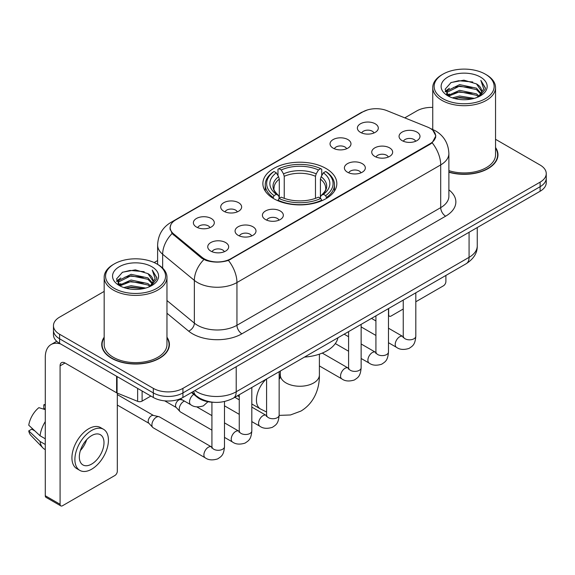 <?xml version="1.0" encoding="UTF-8"?>
<svg xmlns="http://www.w3.org/2000/svg" width="575" height="575" viewBox="0 0 575 575"><rect width="100%" height="100%" fill="white"/><g stroke="black" fill="none" stroke-linecap="round" stroke-linejoin="round"><path stroke-width="0.86" d="M326.003 168.468A36.98 21.347 0 0 0 285.703 163.839A36.98 21.347 0 0 0 262.876 183.562A36.98 21.347 0 0 0 273.707 198.655A36.98 21.347 0 0 0 314.007 203.284A36.98 21.347 0 0 0 336.835 183.562A36.98 21.347 0 0 0 326.003 168.468M333.105 148.127A10.465 6.045 180 0 1 331.027 146.417A10.465 6.045 180 0 1 334.499 138.913A10.465 6.045 180 0 1 347.911 139.581A10.465 6.045 180 0 1 349.988 146.417A10.465 6.045 180 0 1 333.105 148.127M346.632 148.752A6.282 3.623 0 0 0 344.95 146.992A6.282 3.623 0 0 0 338.761 146.072A6.282 3.623 0 0 0 334.384 148.752M223.783 211.248A10.465 6.045 180 0 1 221.706 209.537A10.465 6.045 180 0 1 225.17 202.026A10.465 6.045 180 0 1 238.582 202.702A10.465 6.045 180 0 1 240.659 209.537A10.465 6.045 180 0 1 223.783 211.248M237.31 211.873A6.282 3.623 0 0 0 235.621 210.112A6.282 3.623 0 0 0 229.432 209.192A6.282 3.623 0 0 0 225.055 211.873M196.449 227.032A10.465 6.045 180 0 1 194.372 225.321A10.465 6.045 180 0 1 197.836 217.81A10.465 6.045 180 0 1 211.248 218.486A10.465 6.045 180 0 1 213.325 225.321A10.465 6.045 180 0 1 196.449 227.032M209.976 227.657A6.282 3.623 0 0 0 208.287 225.889A6.282 3.623 0 0 0 202.105 224.969A6.282 3.623 0 0 0 197.721 227.657M360.439 132.351A10.465 6.045 180 0 1 358.362 130.64A10.465 6.045 180 0 1 361.826 123.129A10.465 6.045 180 0 1 375.238 123.805A10.465 6.045 180 0 1 377.315 130.64A10.465 6.045 180 0 1 360.439 132.351M373.966 132.976A6.282 3.623 0 0 0 372.277 131.208A6.282 3.623 0 0 0 366.095 130.288A6.282 3.623 0 0 0 361.711 132.976M374.799 156.414A10.465 6.045 180 0 1 372.722 154.711A10.465 6.045 180 0 1 376.187 147.2A10.465 6.045 180 0 1 389.598 147.876A10.465 6.045 180 0 1 391.676 154.711A10.465 6.045 180 0 1 374.799 156.414M388.319 157.047A6.282 3.623 0 0 0 386.637 155.279A6.282 3.623 0 0 0 380.449 154.359A6.282 3.623 0 0 0 376.072 157.047M347.465 172.198A10.465 6.045 180 0 1 345.388 170.487A10.465 6.045 180 0 1 348.853 162.977A10.465 6.045 180 0 1 362.264 163.652A10.465 6.045 180 0 1 364.342 170.487A10.465 6.045 180 0 1 347.465 172.198M360.992 172.823A6.282 3.623 0 0 0 359.303 171.055A6.282 3.623 0 0 0 353.122 170.143A6.282 3.623 0 0 0 348.738 172.823M265.47 219.535A10.465 6.045 180 0 1 263.393 217.832A10.465 6.045 180 0 1 266.857 210.321A10.465 6.045 180 0 1 280.269 210.989A10.465 6.045 180 0 1 282.347 217.832A10.465 6.045 180 0 1 265.47 219.535M278.997 220.16A6.282 3.623 0 0 0 277.308 218.399A6.282 3.623 0 0 0 271.12 217.479A6.282 3.623 0 0 0 266.743 220.16M238.136 235.319A10.465 6.045 180 0 1 236.059 233.608A10.465 6.045 180 0 1 239.523 226.097A10.465 6.045 180 0 1 252.935 226.773A10.465 6.045 180 0 1 255.013 233.608A10.465 6.045 180 0 1 238.136 235.319M251.663 235.944A6.282 3.623 0 0 0 249.974 234.176A6.282 3.623 0 0 0 243.793 233.256A6.282 3.623 0 0 0 239.408 235.944M210.802 251.095A10.465 6.045 180 0 1 208.725 249.385A10.465 6.045 180 0 1 212.197 241.881A10.465 6.045 180 0 1 225.608 242.549A10.465 6.045 180 0 1 227.686 249.385A10.465 6.045 180 0 1 210.802 251.095M224.329 251.721A6.282 3.623 0 0 0 222.647 249.96A6.282 3.623 0 0 0 216.459 249.04A6.282 3.623 0 0 0 212.082 251.721M402.126 140.638A10.465 6.045 180 0 1 400.049 138.927A10.465 6.045 180 0 1 403.521 131.416A10.465 6.045 180 0 1 416.925 132.092A10.465 6.045 180 0 1 419.003 138.927A10.465 6.045 180 0 1 402.126 140.638M415.653 141.263A6.282 3.623 0 0 0 413.971 139.495A6.282 3.623 0 0 0 407.783 138.582A6.282 3.623 0 0 0 403.406 141.263M427.584 127.082A18.838 10.875 180 0 1 430.1 128.304A18.838 10.875 180 0 1 435.62 135.995A18.838 10.875 180 0 1 430.1 143.685L230.783 258.757A18.838 10.875 180 0 1 202.033 257.305L173.585 233.853A18.838 10.875 180 0 1 170.178 227.614A18.838 10.875 180 0 1 175.698 219.923L362.839 111.881A18.838 10.875 180 0 1 386.961 110.666L427.584 127.082M213.591 402.284A20.93 12.082 180 0 1 197.124 397.138L191.518 392.517M104.168 337.209A33.839 19.536 0 0 0 101.732 344.497A33.839 19.536 0 0 0 111.643 358.311A33.839 19.536 0 0 0 148.515 362.545A33.839 19.536 0 0 0 169.409 344.497A33.839 19.536 0 0 0 166.966 337.209M102.077 346.258A33.839 19.536 0 0 0 101.962 346.775M432.918 130.388L435.864 135.88L432.177 142.78L430.344 144.102L228.419 260.418C220.951 262.667 213.483 262.667 206.015 260.418L201.789 258.276L172.076 233.536L169.934 228.103L170.897 224.638M104.168 291.41L59.592 317.148A20.93 12.082 0 0 0 53.461 325.694L53.461 334.808A20.93 12.082 0 0 0 59.592 343.354L153.331 397.476L153.331 392.919A20.93 12.082 0 0 0 182.929 392.919L540.119 186.695A20.93 12.082 0 0 0 546.25 178.149A20.93 12.082 0 0 1 540.119 186.695L182.929 392.919A20.93 12.082 0 0 1 153.331 392.919L59.592 338.797L153.331 392.919L153.331 388.362A20.93 12.082 0 0 0 182.929 388.362L540.119 182.138A20.93 12.082 0 0 0 546.25 173.593A20.93 12.082 0 0 0 540.119 165.047L495.542 139.308M53.461 330.251A20.93 12.082 0 0 0 59.592 338.797A20.93 12.082 0 0 1 53.461 330.251M448.881 172.234A33.839 19.536 0 0 0 497.979 154.797A33.839 19.536 0 0 0 495.542 147.509M432.745 107.41A20.93 12.082 0 0 0 416.782 110.932L404.771 117.861M157.615 260.561L154.172 262.545M53.461 325.694A20.93 12.082 0 0 0 59.592 334.24L153.331 388.362M169.179 346.775A33.839 19.536 0 0 0 169.057 346.258M497.749 157.076A33.839 19.536 0 0 0 497.634 156.551M153.331 397.476A20.93 12.082 0 0 0 182.929 397.476L540.119 191.252A20.93 12.082 0 0 0 546.25 182.706L546.25 173.593M388.477 314.482L388.657 314.59A3.486 2.012 120 0 0 389.383 316.185A3.486 2.012 120 0 0 391.129 316.013L403.247 309.012M415.811 301.767L443.418 285.825A3.486 2.012 120 0 0 445.891 281.549L445.891 275.447M388.657 314.59L388.657 308.488M442.93 98.684A30.001 17.322 0 0 0 485.357 98.684A30.001 17.322 0 0 0 485.357 74.182L486.342 74.757A31.395 18.127 0 0 1 495.542 87.573A31.395 18.127 0 0 1 476.158 104.319A31.395 18.127 0 0 1 441.945 100.388A31.395 18.127 0 0 1 432.745 87.573A31.395 18.127 0 0 1 441.945 74.757L442.93 74.182A30.001 17.322 0 0 0 442.93 98.684M448.881 170.638A31.395 18.127 0 0 0 495.542 154.797L495.542 87.573M448.881 172.004A33.487 19.334 0 0 0 497.634 154.797A33.487 19.334 0 0 0 495.542 148.07M452.388 97.865L459.626 96.011L474.303 98.361M454.458 98.497L459.626 97.434L472.161 98.893L458.649 97.822L454.602 98.533M447.882 95.543L459.626 90.311L476.474 93.869L479.191 96.118M448.593 96.133L459.626 91.734L476.474 95.292L478.436 96.794M446.904 94.566L447.293 90.785L459.626 84.618L476.474 88.169L481.088 93.402M446.753 93.876L447.293 92.208L459.626 86.042L476.474 89.592L480.757 94.084M478.256 96.938A17.444 10.07 0 0 0 481.584 91.022A17.444 10.07 0 0 0 476.474 83.9L481.577 91.36M480.427 77.036A23.022 13.29 0 0 0 447.911 77.007A23.022 13.29 0 0 0 447.76 95.773A23.022 13.29 0 0 0 447.86 95.831A23.022 13.29 0 0 0 480.52 95.773A23.022 13.29 0 0 0 480.427 77.036M476.474 83.9L463.946 80.162L451.066 82.527L445.093 89.276L449.053 96.463M479.687 96.241L485.25 89.183L485.357 87.917L480.837 80.356L483.683 88.83L478.443 96.852M486.342 74.757L485.357 74.182A30.001 17.322 0 0 0 442.93 74.182M480.837 80.356L485.357 88.205M450.764 82.678L458.649 80.73L472.779 81.995M445.323 91.842L447.896 89.822M453.56 87.414L458.649 86.422L472.276 87.544M453.56 93.107L458.649 92.122L472.276 93.243M445.172 91.281L449.398 88.277M447.422 95.112L449.398 93.977M273.046 198.267L274.038 195.622A33.213 19.176 0 0 1 274.038 171.501L276.316 172.823A30.001 17.322 0 0 0 276.316 194.3L278.573 195.586L279.299 198.274M279.299 197.182L279.299 179.141L278.573 176.705L276.316 172.823M277.977 175.677L277.977 169.222L278.968 168.655A33.213 19.176 0 0 1 320.742 168.655L318.457 169.97A30.001 17.322 0 0 0 281.254 169.97L283.504 173.858L284.237 176.295L284.237 198.353M315.474 198.353L315.474 176.295L316.207 173.858L318.457 169.97M304.47 357.089A38.374 22.152 0 0 0 337.949 337.762M277.977 200.179A34.608 19.981 0 0 0 321.734 200.179L320.742 198.468A33.213 19.176 0 0 1 278.968 198.468L277.977 200.776M321.734 200.776L321.734 200.179M274.038 171.501L273.046 172.069A34.608 19.981 0 0 0 265.248 184.704A34.608 19.981 0 0 0 273.046 197.333M320.742 168.655L321.734 169.222L321.734 175.677M278.968 198.468L281.254 197.153A30.001 17.322 0 0 0 318.457 197.153L320.742 198.468M276.316 194.3L274.038 195.622M281.254 169.97L278.968 168.655M278.573 176.705A26.838 15.496 0 0 0 278.573 195.586L278.702 195.665C274.886 191.978 273.333 189.477 274.038 188.162A25.818 14.907 0 0 1 279.299 179.141M326.665 197.333A34.608 19.981 0 0 0 334.463 184.704A34.608 19.981 0 0 0 326.665 172.069L325.673 171.501A33.213 19.176 0 0 1 325.673 195.622L326.665 198.267M325.673 195.622L323.394 194.3A30.001 17.322 0 0 0 323.394 172.823L325.673 171.501M323.394 172.823L321.137 176.705L320.412 179.141L320.412 197.182L321.137 195.586L323.394 194.3M320.412 179.141A25.818 14.907 0 0 1 325.673 188.162C326.37 189.484 324.817 191.993 321.008 195.665L321.137 195.586A26.838 15.496 0 0 0 321.137 176.705M320.412 198.274L320.412 197.182M211.923 430.129L180.528 412.002A6.282 3.623 -60 0 1 180.025 411.592A6.282 3.623 -60 0 1 179.228 409.127A6.282 3.623 -60 0 1 183.669 401.436A6.282 3.623 -60 0 1 184.41 401.084M180.025 411.592L176.101 407.352A4.535 2.616 -60 0 1 175.533 405.569A4.535 2.616 -60 0 1 178.739 400.013A4.535 2.616 -60 0 1 180.572 399.618L182.713 400.099M224.487 401.537L224.487 446.667C223.768 455.522 221.217 456.471 217.709 458.886C212.527 460.489 208.351 460.129 205.196 457.801L153.202 427.778A6.282 3.623 -60 0 1 152.691 427.376A6.282 3.623 -60 0 1 151.901 424.903A6.282 3.623 -60 0 1 156.335 417.213A6.282 3.623 -60 0 1 158.873 416.674A6.282 3.623 -60 0 1 159.476 416.904L211.909 447.156M152.691 427.376L148.774 423.128A4.535 2.616 -60 0 1 148.199 421.346A4.535 2.616 -60 0 1 151.405 415.79A4.535 2.616 -60 0 1 153.237 415.394L158.873 416.674M142.104 390.993L142.104 401.106L150.866 396.053M60.634 343.958A27.909 16.114 -120 0 0 51.067 344.54A27.909 16.114 -120 0 0 45.281 357.312L45.281 495.743L60.087 504.289L60.087 365.858A6.979 4.025 60 0 1 61.532 362.667A6.979 4.025 60 0 1 65.018 363.012L116.603 392.797L116.603 376.273M60.087 504.289A3.486 2.012 120 0 0 60.806 505.885L46.007 497.346A3.486 2.012 -60 0 1 45.281 495.743M60.806 505.885A3.486 2.012 120 0 0 62.553 505.713L114.849 475.525A3.486 2.012 120 0 0 117.314 471.248L117.314 393.12M142.104 401.106A3.486 2.012 180 0 1 137.641 401.336L117.07 393.02A3.486 2.012 180 0 1 116.603 392.797M91.662 464.068A17.444 10.07 120 0 0 103.054 448.701A17.444 10.07 120 0 0 100.381 434.722A17.444 10.07 120 0 0 91.662 435.591A17.444 10.07 120 0 0 80.263 450.958A17.444 10.07 120 0 0 82.937 464.938A17.444 10.07 120 0 0 91.662 464.068M80.392 450.548A17.444 10.07 120 0 0 86.653 439.71M45.281 405.267L43.808 404.814L43.808 408.322L45.281 409.177M103.522 429.288L100.56 427.577A23.719 13.699 120 0 0 88.701 428.749A23.719 13.699 120 0 0 73.205 449.657A23.719 13.699 120 0 0 76.842 468.668L79.796 470.372A23.719 13.699 120 0 0 91.662 469.2A23.719 13.699 120 0 0 107.158 448.292A23.719 13.699 120 0 0 103.522 429.288A23.719 13.699 120 0 0 91.662 430.459A23.719 13.699 120 0 0 76.166 451.368A23.719 13.699 120 0 0 79.796 470.372M45.281 421.576A23.022 13.29 120 0 0 40.049 435.764L28.75 425.198A18.141 10.472 120 0 1 38.87 407.668L45.281 409.608M45.281 438.79L40.049 435.764M34.859 430.919L31.783 429.144L28.75 430.891L40.049 441.463L45.281 444.482M40.049 441.463A23.022 13.29 120 0 0 42.888 447.889A23.022 13.29 120 0 0 44.627 449.262L45.281 449.643M45.281 404.405A18.141 10.472 120 0 0 43.808 404.814M28.75 430.891A18.141 10.472 120 0 0 30.892 435.404L42.888 447.889M114.353 288.384A30.001 17.322 0 0 0 156.781 288.384A30.001 17.322 0 0 0 156.781 263.889L157.773 264.457A31.395 18.127 0 0 1 166.966 277.272A31.395 18.127 0 0 1 147.581 294.019A31.395 18.127 0 0 1 113.368 290.088A31.395 18.127 0 0 1 104.168 277.272A31.395 18.127 0 0 1 113.368 264.457L114.353 263.889A30.001 17.322 0 0 0 114.353 288.384M104.168 277.272L104.168 344.497A31.395 18.127 0 0 0 113.368 357.312A31.395 18.127 0 0 0 147.581 361.244A31.395 18.127 0 0 0 166.966 344.497L166.966 277.272M104.168 337.769A33.487 19.334 0 0 0 102.077 344.497A33.487 19.334 0 0 0 111.888 358.168A33.487 19.334 0 0 0 148.386 362.358A33.487 19.334 0 0 0 169.057 344.497A33.487 19.334 0 0 0 166.966 337.769M123.812 287.565L131.057 285.71L145.734 288.061M125.889 288.197L131.057 287.133L143.585 288.592M119.298 285.236L131.057 280.011L147.904 283.568L150.614 285.818M120.024 285.832L131.057 281.434L147.904 284.992L149.859 286.494M118.335 284.266L118.723 280.485L131.057 274.318L147.904 277.869L152.519 283.101M118.177 283.576L118.723 281.908L131.057 275.741L147.904 279.299L152.188 283.784M149.687 286.637A17.444 10.07 0 0 0 153.015 280.722A17.444 10.07 0 0 0 147.904 273.599L153 281.067M151.85 266.735A23.022 13.29 0 0 0 119.341 266.707A23.022 13.29 0 0 0 119.19 285.473A23.022 13.29 0 0 0 119.291 285.531A23.022 13.29 0 0 0 151.951 285.473A23.022 13.29 0 0 0 151.85 266.735M147.904 273.599L135.369 269.862L122.489 272.227L116.524 278.976L120.477 286.17M151.11 285.94L156.673 278.882L156.788 277.617L152.26 270.056L155.113 278.53L149.867 286.551M157.773 264.457L156.781 263.889A30.001 17.322 0 0 0 114.353 263.889M152.26 270.056L156.781 277.905M122.195 272.377L130.079 270.43L144.21 271.695M116.747 281.542L119.32 279.522M124.991 277.114L130.079 276.129L143.707 277.243M124.991 282.807L130.079 281.822L143.707 282.943M126.033 288.233L130.079 287.522L143.57 288.6M116.603 280.981L120.822 277.977M118.845 284.812L120.822 283.676M173.585 233.853L173.585 235.024M202.033 257.305L202.033 258.47M230.783 258.757L230.783 259.318M430.1 143.685L430.1 144.246M197.124 396.52L197.124 397.138M448.881 189.851A34.888 20.139 180 0 1 445.639 216.178L241.888 333.816A6.979 4.025 60 0 1 236.95 325.27L440.709 207.632A27.909 16.114 0 0 0 448.881 196.24L448.881 153.511A27.909 16.114 180 0 1 440.709 164.903A24.423 14.102 -120 0 0 432.177 142.78M241.888 333.816A34.888 20.139 180 0 1 192.553 333.816A34.888 20.139 180 0 1 188.643 331.128L166.966 313.253M203.873 259.569A24.423 16.33 129.5 0 0 194.357 280.392L194.357 323.114A27.909 16.114 0 0 0 197.484 325.27A27.909 16.114 0 0 0 236.95 325.27L236.95 282.541A27.909 16.114 180 0 1 197.484 282.541A27.909 16.114 180 0 1 194.357 280.392L162.66 254.258A27.909 16.114 180 0 1 157.615 245.015L157.615 264.363M448.881 153.511C448.407 143.477 444.001 135.952 435.649 130.942L432.127 129.224A24.423 11.435 112 0 0 431.085 128.922M228.419 260.418A24.423 14.102 60 0 1 236.95 282.541L440.709 164.903L440.709 207.632A6.979 4.025 60 0 0 445.639 216.178M173.478 221.468A24.423 14.102 -120 0 0 170.847 222.446C162.495 227.456 158.089 234.981 157.615 245.015M170.847 222.446L361.028 112.642A24.423 14.102 60 0 1 362.882 111.859M172.076 233.536A24.423 16.33 129.5 0 0 162.66 254.258L162.66 268.115M182.929 388.362L182.929 397.476M540.119 182.138L540.119 191.252M59.592 334.24L59.592 343.354M166.966 300.531L194.357 323.114A6.979 4.665 -50.5 0 1 188.643 331.128M194.868 390.583A27.909 16.114 0 0 0 196.743 391.776A27.909 16.114 0 0 0 236.21 391.776L469.078 257.334A27.909 16.114 0 0 0 477.25 245.942C477.451 252.871 473.764 258.793 466.188 263.724L233.321 398.166A13.951 8.057 60 0 0 236.21 391.776L236.21 366.713M469.078 232.271L469.078 257.334A13.951 8.057 60 0 1 466.188 263.724M193.739 391.237A13.951 9.337 129.5 0 0 196.168 395.772L191.935 392.279M319.391 354.164L319.391 374.972A19.536 11.277 180 0 1 313.67 382.95A19.536 11.277 180 0 1 286.041 382.95A19.536 11.277 180 0 1 280.32 374.972L279.795 378.717M279.148 374.728A19.536 11.277 -60 0 1 280.025 375.144L280.32 375.317M266.592 412.031L260.489 408.983A19.536 11.277 -60 0 1 266.124 379.227M315.474 176.295A25.818 14.907 0 0 0 284.237 176.295M316.207 173.858A26.838 15.496 0 0 0 283.504 173.858M415.811 292.812L415.811 336.21A6.282 3.623 180 0 1 413.684 338.927A6.282 3.623 180 0 1 405.088 338.776A6.282 3.623 180 0 1 403.247 336.21L403.046 337.568L403.607 337.101M415.811 336.21C415.092 345.065 412.541 346.013 409.033 348.428C403.844 350.031 399.675 349.672 396.52 347.343A6.282 3.623 -60 0 1 395.557 342.312A6.282 3.623 -60 0 1 399.661 336.777A6.282 3.623 -60 0 1 399.941 336.627A6.282 3.623 -60 0 1 402.802 336.468L403.233 336.691M388.477 308.588L388.477 351.986A6.282 3.623 180 0 1 386.35 354.71A6.282 3.623 180 0 1 377.753 354.552A6.282 3.623 180 0 1 375.921 351.986L375.712 353.345L376.28 352.877M388.477 351.986C387.766 360.841 385.207 361.79 381.699 364.205C376.517 365.815 372.341 365.448 369.193 363.127A6.282 3.623 -60 0 1 368.23 358.088A6.282 3.623 -60 0 1 372.327 352.561A6.282 3.623 -60 0 1 372.607 352.41A6.282 3.623 -60 0 1 375.468 352.245L375.899 352.475M361.143 324.372L361.143 367.77A6.282 3.623 180 0 1 359.016 370.487A6.282 3.623 180 0 1 350.427 370.329A6.282 3.623 180 0 1 348.587 367.77L348.385 369.121L348.946 368.661M361.143 367.77C360.432 376.625 357.88 377.567 354.373 379.989C349.183 381.592 345.014 381.232 341.859 378.903A6.282 3.623 -60 0 1 340.896 373.872A6.282 3.623 -60 0 1 345 368.338A6.282 3.623 -60 0 1 345.273 368.187A6.282 3.623 -60 0 1 348.134 368.029L348.565 368.252M279.148 371.709L279.148 415.107A6.282 3.623 180 0 1 277.021 417.831A6.282 3.623 180 0 1 268.432 417.673A6.282 3.623 180 0 1 266.592 415.107L266.39 416.465L266.951 415.998M279.148 415.107C278.437 423.962 275.885 424.911 272.377 427.326C267.188 428.928 263.019 428.569 259.864 426.24A6.282 3.623 -60 0 1 258.901 421.209A6.282 3.623 -60 0 1 263.005 415.675A6.282 3.623 -60 0 1 263.278 415.524A6.282 3.623 -60 0 1 266.139 415.366L266.57 415.596M251.814 387.493L251.814 430.891A6.282 3.623 180 0 1 249.687 433.607A6.282 3.623 180 0 1 241.097 433.449A6.282 3.623 180 0 1 239.257 430.891L239.056 432.242L239.617 431.782M251.814 430.891C251.103 439.746 248.551 440.687 245.043 443.109C239.854 444.712 235.685 444.353 232.53 442.024A6.282 3.623 -60 0 1 231.567 436.993A6.282 3.623 -60 0 1 235.671 431.458A6.282 3.623 -60 0 1 235.951 431.308A6.282 3.623 -60 0 1 238.812 431.149L239.236 431.372M224.487 446.667A6.282 3.623 180 0 1 222.36 449.384A6.282 3.623 180 0 1 213.763 449.233A6.282 3.623 180 0 1 211.923 446.667L211.722 448.026L212.283 447.558M205.196 457.801A6.282 3.623 -60 0 1 204.233 452.769A6.282 3.623 -60 0 1 208.337 447.235A6.282 3.623 -60 0 1 208.617 447.084A6.282 3.623 -60 0 1 211.478 446.926M180.356 398.741L190.842 404.793A6.282 3.623 -60 0 1 189.836 399.905A6.282 3.623 -60 0 1 193.761 394.364M60.087 365.858L65.018 363.012M117.07 376.539L117.07 393.02M137.641 401.336L137.641 388.412M170.178 227.614L170.178 229.928M435.62 135.995L435.62 137.655M361.028 112.642L367.411 109.94M432.127 129.224L430.61 128.606M233.321 398.166C222.094 403.808 210.867 403.808 199.633 398.166L196.168 395.772M477.25 245.942L477.25 227.549M389.383 316.185L388.477 315.661M497.634 157.593L497.634 154.797M446.703 94.322L446.703 93.164M432.745 129.483L432.745 87.573M319.391 374.972C319.65 387.794 314.676 402.867 300.955 411.06L290.461 414.97L279.148 415.387M260.489 408.983L251.814 403.981M239.257 396.728L237.54 395.737M265.248 191.087L265.248 184.704M334.463 191.087L334.463 184.704M280.025 375.144L279.148 374.641M280.32 371.033L280.32 374.972M396.52 347.343L388.477 342.7M375.921 335.448L361.143 326.916M403.247 300.064L403.247 336.21M402.802 336.468L388.477 328.196M375.921 320.943L371.493 318.392M369.193 363.127L361.143 358.477M348.587 351.224L335.318 343.57M375.921 315.84L375.921 351.986M375.468 352.245L361.143 343.979M348.587 336.727L344.166 334.176M341.859 378.903L319.391 365.93M348.587 331.624L348.587 367.77M348.134 368.029L322.259 353.086M259.864 426.24L251.814 421.597M239.257 414.345L224.487 405.821M266.592 378.961L266.592 415.107M266.139 415.366L251.814 407.1M239.257 399.848L234.837 397.296M232.53 442.024L224.487 437.381M164.709 400.854L176.266 407.524M239.257 394.738L239.257 430.891M238.812 431.149L224.487 422.877M211.923 415.624L196.772 406.877M179.666 399.014L180.802 399.668M117.314 405.052L148.932 423.308M211.923 402.22L211.923 446.667M117.314 394.579L153.468 415.452M190.842 404.793C193.933 407.114 198.109 407.474 203.356 405.878L207.978 401.731M51.067 344.54L56.709 341.277M169.057 347.293L169.057 344.497M118.127 284.021L118.127 282.864M102.077 347.293L102.077 344.497"/></g></svg>
